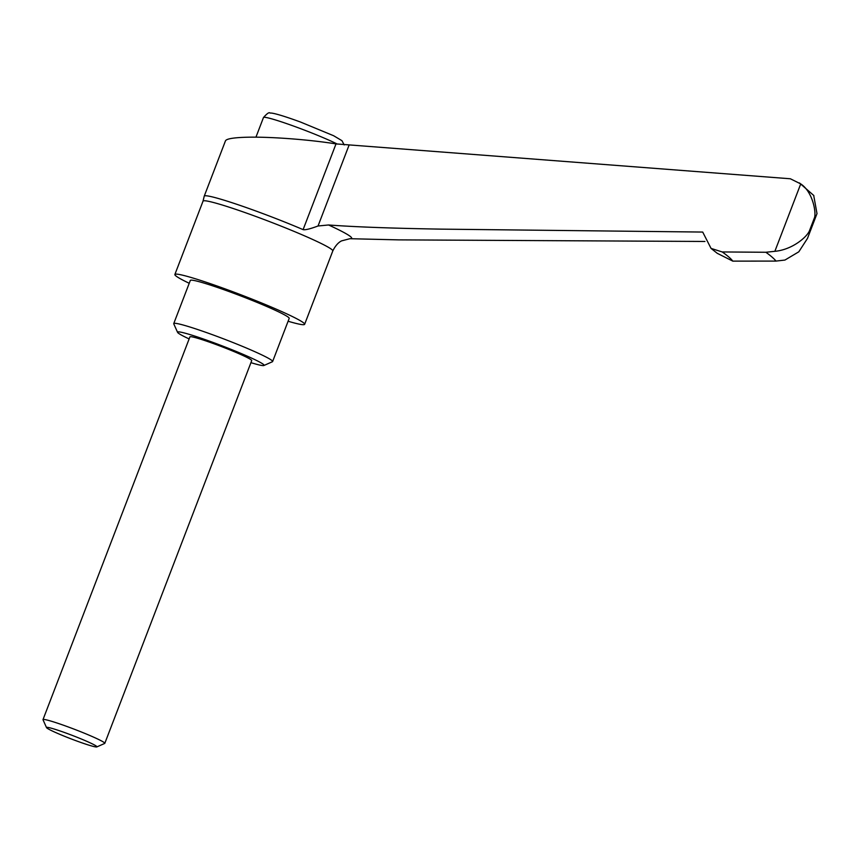 <?xml version="1.0" encoding="UTF-8"?>
<svg xmlns="http://www.w3.org/2000/svg" width="860" height="860" viewBox="0 0 860 860"><rect width="100%" height="100%" fill="white"/><g stroke="black" fill="none" stroke-linecap="round" stroke-linejoin="round"><path stroke-width="1.29" d="M189.221 283.284A69.499 4.719 21 0 1 175.676 275.738A69.499 4.719 21 0 1 174.87 274.501A69.499 4.719 21 0 1 235.436 292.712A69.499 4.719 21 0 1 303.838 323.07A69.499 4.719 21 0 1 304.633 324.317A69.499 4.719 21 0 1 288.1 321.242M189.135 338.926A46.333 3.15 21 0 1 178.095 332.949A46.333 3.15 21 0 1 177.59 332.368L173.774 323.865A52.954 3.601 21 0 1 173.752 323.586A52.954 3.601 21 0 1 219.902 337.464A52.954 3.601 21 0 1 272.018 360.598A52.954 3.601 21 0 1 272.62 361.544A52.954 3.601 21 0 1 272.426 361.727L263.902 365.5A46.333 3.15 21 0 1 250.926 362.651M173.752 323.586L190.318 280.435A52.954 3.601 21 0 1 236.468 294.303A52.954 3.601 21 0 1 288.584 317.437A52.954 3.601 21 0 1 289.196 318.383L272.62 361.544M177.59 332.368A46.333 3.15 21 0 1 216.473 343.71A46.333 3.15 21 0 1 263.547 364.511A46.333 3.15 21 0 1 263.902 365.5M46.526 727.614L43.022 719.788A33.099 2.247 21 0 1 43 719.616A33.099 2.247 21 0 1 71.842 728.291A33.099 2.247 21 0 1 104.415 742.75A33.099 2.247 21 0 1 104.802 743.341A33.099 2.247 21 0 1 104.673 743.448L96.825 746.921A27.004 1.838 21 0 1 72.541 739.428A27.004 1.838 21 0 1 46.816 727.947A27.004 1.838 21 0 1 46.526 727.614A27.004 1.838 21 0 1 69.187 734.225A27.004 1.838 21 0 1 96.621 746.351A27.004 1.838 21 0 1 96.825 746.921M43 719.616L189.92 336.873A33.099 2.247 21 0 1 218.762 345.537A33.099 2.247 21 0 1 251.335 360.007A33.099 2.247 21 0 1 251.722 360.587L104.802 743.341M774.86 251.314L800.735 183.911C813.119 192.027 816.527 213.635 814.345 218.053L809.335 231.093C806.304 237.682 791.716 249.819 774.86 251.314L765.873 252.27L722.217 251.948L711.059 248.411L702.706 232.06L441.202 229.136C391.999 228.308 354.449 226.922 328.563 224.976A82.56 5.611 21 0 1 350.719 236.779A82.56 5.611 21 0 1 349.923 238.704L398.621 239.875L704.942 241.466M717.283 253.324L732.806 261.128L776.021 261.085L784.933 260.053L798.8 251.819L807.475 238.424L817 213.613L813.689 195.37M328.563 224.976L318.039 225.986C310.191 228.921 305.214 230.136 303.107 229.631A70.165 4.773 -159 0 0 259.354 212.28A70.165 4.773 -159 0 0 220.407 199.09A70.165 4.773 -159 0 0 204.239 196.144A70.165 4.773 -159 0 0 204.218 196.22L203.035 201.143A69.499 4.719 21 0 1 257.624 217.118A69.499 4.719 21 0 1 332.003 249.712A69.499 4.719 21 0 1 332.798 250.948L304.633 324.317M800.735 183.911L790.351 178.773L336.013 143.9C307.278 139.32 266.525 136.407 244.111 137.32C232.619 137.772 226.406 138.944 225.481 140.814L204.239 196.144M722.217 251.948A449.081 30.53 21 0 1 728.828 257.022A449.081 30.53 21 0 1 732.806 261.128M765.873 252.27A490.168 33.325 21 0 1 772.054 257.086A490.168 33.325 21 0 1 776.021 261.085M303.107 229.631L336.013 143.9M344.204 144.942L341.947 140.685L333.648 135.74L300.559 122.055C278.145 113.875 271.502 112.757 270.04 113.079C269.255 111.961 267.073 113.434 263.482 117.519A43.022 2.924 21 0 1 297.281 127.42A43.022 2.924 21 0 1 337.356 144.104M318.039 225.986L348.977 145.372M263.482 117.519L255.947 137.17M816.925 213.796L807.475 238.424M799.488 182.954L813.85 195.564M332.798 250.948C337.088 242.036 342.301 240.66 341.656 240.854L349.923 238.704M711.059 248.411L717.358 253.399M203.035 201.143L174.87 274.501"/></g></svg>

